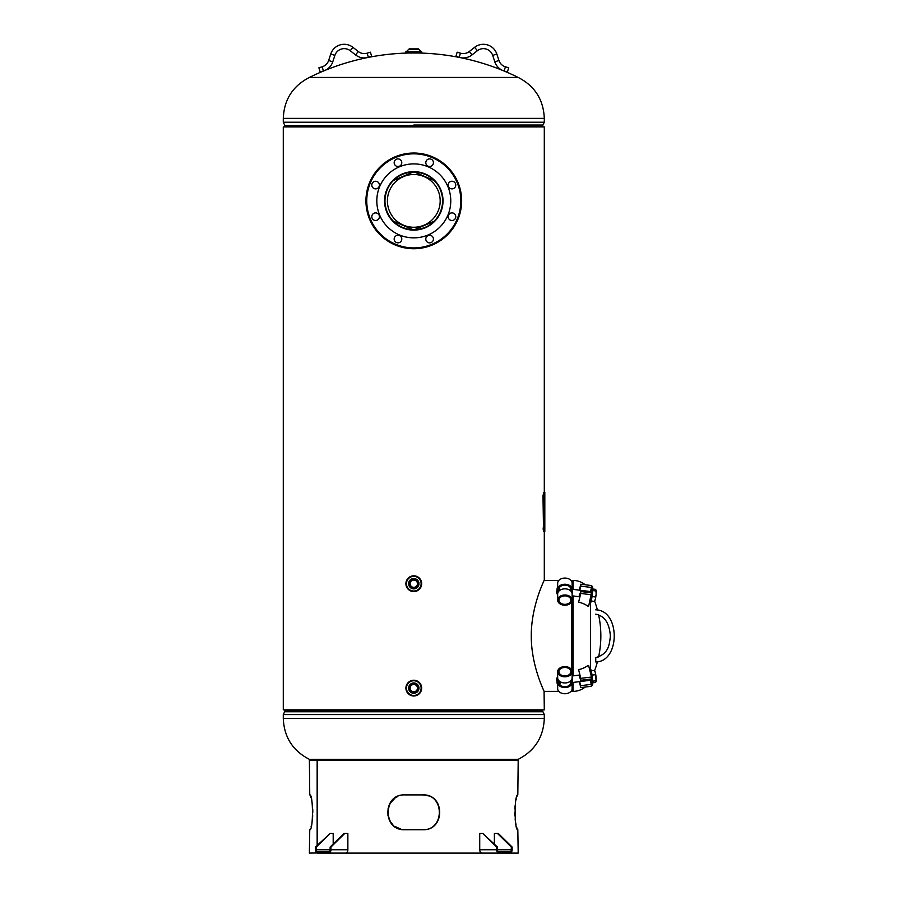 <?xml version="1.0" encoding="UTF-8"?>
<svg xmlns="http://www.w3.org/2000/svg" width="898" height="898" viewBox="0 0 898 898"><rect width="100%" height="100%" fill="white"/><g stroke="black" fill="none" stroke-linecap="round" stroke-linejoin="round"><path stroke-width="1.35" d="M531.257 635.997C531.178 605.274 544.828 579.435 544.3 579.895C544.828 579.423 531.156 605.387 531.257 635.907C531.201 666.653 544.873 692.437 544.3 691.92C544.783 692.313 531.212 666.518 531.257 635.997M544.3 492.351L544.3 126.921L283.285 126.921L283.285 709.858L544.3 709.858L544.065 691.37L558.803 691.37A7.218 5.107 0 0 0 570.982 691.37L571.757 691.37L571.757 690.214L571.757 691.37L573.047 691.37L573.047 682.435M283.285 709.858L283.285 126.921M544.3 718.4L283.285 718.4C284.049 737.101 292.748 750.75 309.383 759.338L518.202 759.338C534.826 750.75 543.526 737.101 544.3 718.4L544.3 714.572L283.285 714.572L284.621 711.755L542.964 711.755L284.621 711.755L284.891 711.171L542.695 711.171L544.3 714.572M516.619 760.112A234.917 234.917 0 0 0 518.202 759.338M503.262 70.673A234.917 234.917 0 0 1 518.202 77.441L309.383 77.441C292.748 86.028 284.049 99.678 283.285 118.379L283.285 122.218L544.3 122.218L544.3 118.379L283.285 118.379M367.675 57.539A234.917 234.917 0 0 1 409.421 53.004L418.165 53.004A234.917 234.917 0 0 1 459.899 57.539M366.552 57.764A234.917 234.917 0 0 0 325.065 70.37M324.313 70.673A234.917 234.917 0 0 0 309.383 77.441M461.033 57.764A234.917 234.917 0 0 1 502.51 70.37M585.193 584.766A19.195 19.195 0 0 0 573.047 580.445L571.757 580.445L571.757 581.601L571.757 580.445L570.982 580.445M571.757 601.694L571.757 670.11L571.757 601.694M571.757 679.449L571.757 680.516L571.757 679.449M544.065 580.445L558.803 580.445M590.446 668.561L590.446 603.254M585.193 687.037A19.195 19.195 0 0 1 573.047 691.37M595.789 609.832L595.744 609.832C620.383 610.09 620.383 661.725 595.756 661.972L595.744 657.617M592.702 588.864A8.699 1.066 -82.9 0 1 592.702 588.998L595.408 589.335L596.149 590.255M596.272 591.659A5.433 0.662 97.1 0 1 596.137 594.139A5.433 0.662 -82.9 0 1 595.318 599.325A5.433 0.662 -82.9 0 1 594.813 600.728L594.813 600.728A5.433 0.662 -82.9 0 0 595.34 599.247L594.308 601.391L594.51 600.661L594.308 601.391L591.21 601.009M570.589 590.817L570.881 589.761M563.854 604.275A5.983 4.232 180 0 0 570.881 600.111A5.983 4.232 180 0 0 565.931 595.935A5.983 4.232 180 0 0 558.915 600.111A5.983 4.232 180 0 0 563.854 604.275M558.96 590.547L559.05 588.729M559.488 588.156L559.982 590.211M567.659 595.385A7.218 5.107 180 0 0 557.669 600.111A7.218 5.107 180 0 0 562.137 604.825A7.218 5.107 180 0 0 572.116 600.111A7.218 5.107 180 0 0 567.659 595.385M572.116 600.111L572.116 593.948A7.218 5.107 180 0 0 567.659 589.234A7.218 5.107 180 0 0 557.669 593.948L557.669 600.111M567.188 596.182A6.005 4.243 180 0 0 559.353 598.483A6.005 4.243 180 0 0 562.597 604.028A6.005 4.243 180 0 0 570.443 601.727A6.005 4.243 180 0 0 567.188 596.182M572.116 589.481A7.218 5.107 180 0 0 572.116 589.335A7.218 5.107 180 0 0 565.987 584.295A7.218 5.107 180 0 0 558.006 587.82M572.116 589.335L572.116 583.184A7.218 5.107 180 0 0 564.898 578.076A7.218 5.107 180 0 0 557.669 583.184L557.669 587.573M570.881 588.976L570.881 589.223A6.005 4.243 180 0 0 565.998 585.17A6.005 4.243 180 0 0 559.364 587.674M559.027 588.426A6.005 4.243 180 0 0 558.893 589.335A6.005 4.243 180 0 0 558.893 589.369M591.333 595.43A8.699 1.066 -82.9 0 1 590.334 600.975A8.699 1.066 -82.9 0 1 589.335 603.445L590.109 603.557A8.699 1.066 -82.9 0 0 591.187 601.076A8.699 1.066 -82.9 0 0 592.579 591.715A8.699 1.066 -82.9 0 0 592.265 586.293L591.49 586.192M591.49 594.106A8.699 1.066 -82.9 0 0 591.49 586.226M590.94 592.792L590.57 591.558M557.871 587.55L557.995 591.456L557.074 593.892L557.894 587.606L557.209 587.943L556.536 593.354L557.209 587.943M558.118 592.186L558.859 588.168L558.882 591.12M558.455 591.647L559.016 588.313M558.859 588.168L559.364 590.671M559.398 587.707L559.824 590.323M558.59 591.456L559.05 588.639M559.521 587.741L559.499 590.558M592.702 589.032L596.137 590.222A5.433 0.662 -82.9 0 0 596.126 590.188L596.126 590.188M595.385 589.369L596.137 590.222A5.433 0.662 97.1 0 1 596.149 594.027L595.34 599.247A5.433 0.662 -82.9 0 0 596.149 594.027L595.935 590.963L592.658 590.558M592.04 596.564L595.408 596.979M596.137 590.222L595.935 590.963M570.645 589.672L570.701 590.918M570.926 589.167L571.106 591.355M571.061 589.167L571.476 591.849M570.556 590.783L570.713 590.087M571.184 589.189L571.218 591.479M571.622 592.096L572.004 590.255M572.183 589.829L572.093 593.556M572.25 589.75L572.116 595.396M571.543 590.199L572.037 589.346L571.914 592.77M571.51 589.874L571.824 592.523M578.896 596.676L580.782 591.524L591.49 592.86L588.661 606.139L587.584 606.004A21.754 15.378 180 0 0 578.604 602.154L580.782 593.443L591.49 594.779M590.48 591.546L591.49 587.472L580.782 586.136L579.76 590.211M591.49 587.472L591.49 585.552L580.782 584.216L580.782 586.136M580.782 591.524L580.782 593.443M580.782 584.216L579.3 590.154M570.881 682.042L570.589 680.998M563.854 667.54A5.983 4.232 180 0 1 570.881 671.704A5.983 4.232 180 0 1 565.931 675.868A5.983 4.232 180 0 1 558.915 671.704A5.983 4.232 180 0 1 563.854 667.54M559.982 681.593L559.6 683.692M559.488 683.659L559.05 683.086M572.116 682.334A7.218 5.107 180 0 1 572.116 682.469L572.116 688.62A7.218 5.107 180 0 1 567.659 693.346A7.218 5.107 180 0 1 557.669 688.62L557.669 684.231M572.116 682.469A7.218 5.107 180 0 1 567.659 687.195A7.218 5.107 180 0 1 557.95 683.872M558.399 680.235A7.218 5.107 180 0 1 558.455 680.168L558.758 682.368M571.106 680.46L570.892 682.592A6.005 4.243 180 0 1 567.188 686.398A6.005 4.243 180 0 1 559.375 684.141M572.116 671.704L572.116 677.855A7.218 5.107 180 0 1 564.898 682.963A7.218 5.107 180 0 1 557.669 677.855L557.669 671.704A7.218 5.107 180 0 1 564.898 666.597A7.218 5.107 180 0 1 572.116 671.704A7.218 5.107 180 0 1 564.898 676.811A7.218 5.107 180 0 1 557.669 671.704M570.892 671.704A6.005 4.243 180 0 1 564.898 675.947A6.005 4.243 180 0 1 558.893 671.704A6.005 4.243 180 0 1 564.898 667.461A6.005 4.243 180 0 1 570.892 671.704L570.881 672.063M592.702 682.94A8.699 1.066 -97.1 0 1 592.265 685.522A8.699 1.066 -97.1 0 0 592.579 680.1A8.699 1.066 -97.1 0 0 591.187 670.739A8.699 1.066 -97.1 0 0 590.109 668.258L589.324 668.348M591.49 685.589A8.699 1.066 -97.1 0 0 591.49 677.698M591.333 676.385A8.699 1.066 -97.1 0 0 590.334 670.84A8.699 1.066 -97.1 0 0 589.335 668.37M590.57 680.246L590.94 679.023M558.882 680.684L558.567 684.209M558.522 680.269L558.691 684.175M558.219 683.277L557.658 678.787M559.824 681.492L559.802 683.524L559.454 684.13L559.05 683.176M560.273 681.784L560.094 683.995M559.499 681.256L559.521 684.074M559.364 681.144L559.016 683.501M559.499 683.12L559.072 680.886M591.198 670.772L594.296 670.379L595.318 672.49L596.149 681.56A5.433 0.662 -97.1 0 1 596.126 681.627L596.126 681.627A5.433 0.662 -97.1 0 0 596.149 681.56L595.408 682.48L596.149 681.56A5.433 0.662 82.9 0 0 596.272 680.156M594.353 670.458L594.813 671.087A5.433 0.662 -97.1 0 1 595.318 672.49A5.433 0.662 -97.1 0 1 596.137 677.676A5.433 0.662 82.9 0 1 596.149 681.56M592.029 675.128L595.385 674.712M592.702 682.817L595.408 682.48M592.646 681.167L595.935 680.751M570.701 680.886L570.645 682.143M571.476 679.954L571.061 682.648M571.218 680.325L571.184 682.615M572.093 678.248L572.307 681.964L571.835 682.48L571.543 681.616M571.914 679.045L572.015 682.514M572.116 681.863L571.622 679.707M572.116 676.419L572.34 681.84M572.082 680.706L571.858 679.214M557.321 681.818L557.209 683.872L556.536 678.461L557.321 681.818M557.209 683.872L557.748 684.298L557.894 681.874L556.962 677.911L556.536 678.461M557.321 678.484L557.961 683.647M558.376 680.044L558.388 684.153M558.174 683.603L557.939 682.57M557.568 679.539L557.546 678.484M557.355 678.383L557.669 677.788M580.782 680.291L580.782 678.36L591.49 677.025L591.49 678.955L580.782 680.291L578.896 675.128M579.76 681.593L580.782 687.599L591.49 686.263L590.48 680.257M591.49 677.025L588.661 665.665L587.584 665.8A21.754 15.378 0 0 1 578.604 669.65L580.782 678.36M580.782 685.668L591.49 684.332M580.782 687.599L579.3 681.661M592.265 685.522L591.49 685.612L592.265 685.522M423.89 176.502A26.39 26.39 0 0 0 389.418 190.78A26.39 26.39 0 0 0 403.696 225.252A26.39 26.39 0 0 0 438.168 210.974A26.39 26.39 0 0 0 423.89 176.502M402.764 227.508A28.826 28.826 0 0 0 440.413 211.906A28.826 28.826 0 0 0 424.821 174.246A28.826 28.826 0 0 0 387.161 189.848A28.826 28.826 0 0 0 402.764 227.508M427.942 166.714A36.975 36.975 0 0 1 447.956 215.026A36.975 36.975 0 0 1 399.644 235.04A36.975 36.975 0 0 1 379.63 186.728A36.975 36.975 0 0 1 427.942 166.714M424.979 173.864A29.23 29.23 0 0 0 386.78 189.691A29.23 29.23 0 0 0 402.607 227.89A29.23 29.23 0 0 0 440.795 212.063A29.23 29.23 0 0 0 424.979 173.864M431.062 159.182A3.805 3.805 0 0 0 426.09 161.236A3.805 3.805 0 0 0 428.144 166.209A3.805 3.805 0 0 0 433.128 164.154A3.805 3.805 0 0 0 431.062 159.182M453.434 181.542A3.805 3.805 0 0 0 448.45 183.607A3.805 3.805 0 0 0 450.515 188.58A3.805 3.805 0 0 0 455.488 186.515A3.805 3.805 0 0 0 453.434 181.542M453.434 213.174A3.805 3.805 0 0 0 448.45 215.239A3.805 3.805 0 0 0 450.515 220.212A3.805 3.805 0 0 0 455.488 218.147A3.805 3.805 0 0 0 453.434 213.174M431.062 235.545A3.805 3.805 0 0 0 426.09 237.6A3.805 3.805 0 0 0 428.144 242.572A3.805 3.805 0 0 0 433.128 240.518A3.805 3.805 0 0 0 431.062 235.545M399.43 235.545A3.805 3.805 0 0 0 394.458 237.6A3.805 3.805 0 0 0 396.523 242.572A3.805 3.805 0 0 0 401.496 240.518A3.805 3.805 0 0 0 399.43 235.545M377.07 213.174A3.805 3.805 0 0 0 372.086 215.239A3.805 3.805 0 0 0 374.152 220.212A3.805 3.805 0 0 0 379.124 218.147A3.805 3.805 0 0 0 377.07 213.174M377.07 181.542A3.805 3.805 0 0 0 372.086 183.607A3.805 3.805 0 0 0 374.152 188.58A3.805 3.805 0 0 0 379.124 186.515A3.805 3.805 0 0 0 377.07 181.542M399.43 159.182A3.805 3.805 0 0 0 394.458 161.236A3.805 3.805 0 0 0 396.523 166.209A3.805 3.805 0 0 0 401.496 164.154A3.805 3.805 0 0 0 399.43 159.182M432.106 156.667A47.852 47.852 0 0 1 458.002 219.191A47.852 47.852 0 0 1 395.479 245.087A47.852 47.852 0 0 1 369.583 182.563A47.852 47.852 0 0 1 432.106 156.667A47.852 47.852 0 0 1 458.002 219.191A47.852 47.852 0 0 1 395.479 245.087M435.148 180.925L413.798 171.787C396.097 173.505 386.387 183.214 384.703 200.905C386.421 218.562 396.119 228.249 413.787 229.967C431.467 228.249 441.165 218.562 442.882 200.894C441.187 183.226 431.5 173.527 413.798 171.787L392.426 180.925M392.426 220.829L413.787 229.967L435.148 220.829M417.447 53.004L410.139 52.971M405.907 52.836L421.678 52.836L421.678 51.613L405.907 51.613L406.031 52.971M421.128 51.613L413.787 51.613L421.128 51.613L418.962 49.435L408.624 49.435L406.446 51.613L413.787 51.613L406.446 51.613M417.447 48.885L413.787 48.885L417.447 48.885M418.434 48.885L410.139 48.885M413.787 48.885L409.14 48.885M413.787 680.224A7.891 7.891 0 0 1 421.678 688.104A7.891 7.891 0 0 1 413.787 695.995A7.891 7.891 0 0 1 405.907 688.104A7.891 7.891 0 0 1 413.787 680.224A7.891 7.891 0 0 1 421.678 688.104A7.891 7.891 0 0 1 413.787 695.995A7.88 7.88 0 0 1 405.907 688.104A7.88 7.88 0 0 1 413.787 680.235A7.88 7.88 0 0 1 421.667 688.104A7.88 7.88 0 0 1 413.787 695.984M413.787 682.94A5.163 5.163 0 0 1 418.962 688.104A5.163 5.163 0 0 1 413.787 693.278A5.163 5.163 0 0 1 408.624 688.104A5.163 5.163 0 0 1 413.787 682.94M413.787 684.456A3.659 3.659 0 0 0 410.139 688.104A3.659 3.659 0 0 0 413.787 691.763A3.659 3.659 0 0 0 417.447 688.104A3.659 3.659 0 0 0 413.787 684.456M413.787 575.82A7.891 7.891 0 0 1 421.678 583.7A7.891 7.891 0 0 1 413.787 591.591A7.891 7.891 0 0 1 405.907 583.7A7.891 7.891 0 0 1 413.787 575.82A7.891 7.891 0 0 1 421.678 583.7A7.891 7.891 0 0 1 413.787 591.591A7.891 7.891 0 0 1 405.907 583.7A7.891 7.891 0 0 1 413.787 575.82A7.88 7.88 0 0 1 421.667 583.7A7.88 7.88 0 0 1 413.787 591.58A7.88 7.88 0 0 1 405.907 583.7A7.88 7.88 0 0 1 413.787 575.82M413.787 578.537A5.163 5.163 0 0 1 418.962 583.7A5.163 5.163 0 0 1 413.787 588.875A5.163 5.163 0 0 1 408.624 583.7A5.163 5.163 0 0 1 413.787 578.537M413.787 580.052A3.659 3.659 0 0 0 410.139 583.7A3.659 3.659 0 0 0 413.787 587.359A3.659 3.659 0 0 0 417.447 583.7A3.659 3.659 0 0 0 413.787 580.052M310.113 795.246L309.754 794.91C313.357 793.641 313.357 830.976 309.754 829.718L309.383 853.1L317.151 852.965M310.113 829.382L310.551 828.394M311.056 826.811L311.572 824.656M312.459 819.021L312.717 815.743M312.807 812.308L312.717 808.885M312.459 805.607L312.089 802.767M312.055 802.588L311.572 799.972M311.056 797.817L310.551 796.234M317.331 845.198L317.331 760.112L309.383 760.112L309.754 794.91M317.151 760.112L317.151 845.366M317.331 760.112L518.202 760.112L517.82 794.91C514.228 793.652 514.228 830.987 517.82 829.718L518.202 853.1L482.08 853.1A3.345 2.357 90 0 1 479.723 849.755L479.723 833.445L482.798 833.445L496.639 847.039L496.639 849.755L479.723 849.755M413.787 794.91L422.621 794.91C445.363 793.641 445.363 830.976 422.621 829.718L404.953 829.718C382.211 830.987 382.222 793.652 404.953 794.91L413.787 794.91M316.276 847.039L315.456 847.039L330.116 833.445L316.276 847.039L316.276 849.755L330.947 849.755A3.345 2.357 90 0 1 328.578 853.1L495.921 853.1M517.472 795.246L517.024 796.234M516.53 797.817L516.002 799.972M515.126 805.607L514.868 808.885M514.779 812.32L514.868 815.743M515.126 819.021L515.497 821.861M515.519 822.04L516.002 824.656M516.53 826.811L517.024 828.394M425.91 795.258L422.487 794.91C444.937 793.798 444.925 830.841 422.487 829.718M428.312 795.92L426.359 795.347M401.675 829.382L405.088 829.718C382.638 830.841 382.66 793.798 405.088 794.91M317.331 853.1L334 853.1M397.242 796.784L395.737 797.649M394.896 798.221L390.237 803.261M389.025 805.629L388.026 808.896M387.891 814.991L388.026 815.732M390.641 822.018L392.796 824.633M394.896 826.418L401.215 829.281M316.276 849.755A2.178 1.538 90 0 0 317.813 851.933L328.578 851.933A2.178 1.538 90 0 0 330.116 849.755L330.116 847.039L343.968 833.445L347.863 833.445L347.863 849.755A3.345 2.357 -90 0 1 345.506 853.1M347.863 849.755L330.947 849.755L330.947 847.039L344.787 833.445M330.116 847.039L330.947 847.039M315.456 847.039L315.456 849.755A3.345 2.357 90 0 0 317.813 853.1M330.116 833.445L333.192 833.445L333.192 844.019M339.534 853.1L334.73 853.1M482.798 833.445L497.458 847.039L497.458 849.755A2.178 1.538 -90 0 0 498.996 851.933L509.761 851.933A2.178 1.538 -90 0 0 511.299 849.755L511.299 847.039L497.458 833.445L494.383 833.445L494.383 844.019M493.574 853.1L498.996 853.1A3.345 2.357 -90 0 1 496.639 849.755M497.458 847.039L496.639 847.039M497.458 833.445L498.289 833.445L512.129 847.039L511.299 847.039M509.761 853.1A3.345 2.357 -90 0 0 512.129 849.755L512.129 847.039M488.041 853.1L482.08 853.1M477.354 50.726A9.788 9.788 0 0 1 492.699 55.384L494.809 61.839A14.143 14.143 0 0 0 504.148 70.976L507.415 71.963L508.683 67.799L505.406 66.811A9.788 9.788 0 0 1 498.951 60.492L496.83 54.026A14.143 14.143 0 0 0 474.66 47.313L477.354 50.726L472 54.924A14.143 14.143 0 0 1 459.17 57.337L455.903 56.35L457.161 52.185L460.438 53.173L459.17 57.337M474.66 47.313L469.317 51.5A9.788 9.788 0 0 1 460.438 53.173M323.437 70.976A14.143 14.143 0 0 0 332.765 61.839L334.887 55.384A9.788 9.788 0 0 1 350.231 50.726L355.574 54.924A14.143 14.143 0 0 0 368.404 57.337L371.682 56.35L370.414 52.185L367.147 53.173A9.788 9.788 0 0 1 358.257 51.5L352.914 47.313A14.143 14.143 0 0 0 330.745 54.026L328.634 60.492A9.788 9.788 0 0 1 322.169 66.811L318.902 67.799L320.159 71.963L323.437 70.976L322.169 66.811M543.694 495.067C543.818 496.819 543.919 496.819 544.02 495.067C543.919 493.305 543.818 493.305 543.694 495.067C543.818 496.819 543.919 496.819 544.02 495.067C543.919 493.305 543.818 493.305 543.694 495.067M543.178 528.776C543.301 530.538 543.402 530.538 543.503 528.776C543.402 527.025 543.301 527.025 543.178 528.776L543.694 528.776C543.818 530.538 543.919 530.538 544.02 528.776C543.919 527.025 543.818 527.025 543.694 528.776C543.818 530.538 543.919 530.538 544.02 528.776C543.919 527.025 543.818 527.025 543.694 528.776M543.93 531.504L543.93 492.351L544.817 492.351L544.817 531.504L543.413 531.504M543.503 528.237L542.987 495.606L543.93 492.351M413.787 125.035L542.964 125.035L544.3 122.218M284.891 126.921L284.891 125.608L542.695 125.608L542.964 125.035M573.047 675.857L573.047 595.946M573.047 589.38L573.047 580.445M395.794 244.335A47.033 47.033 0 0 0 457.25 218.876A47.033 47.033 0 0 0 431.792 157.419A47.033 47.033 0 0 0 370.335 182.878A47.033 47.033 0 0 0 395.794 244.335M413.787 695.456A7.341 7.341 0 0 1 406.446 688.104A7.341 7.341 0 0 1 413.787 680.763A7.341 7.341 0 0 1 421.128 688.104A7.341 7.341 0 0 1 413.787 695.456M413.787 683.468A4.647 4.647 0 0 1 418.434 688.104A4.647 4.647 0 0 1 413.787 692.751A4.647 4.647 0 0 1 409.14 688.104A4.647 4.647 0 0 1 413.787 683.468M413.787 591.041A7.341 7.341 0 0 1 406.446 583.7A7.341 7.341 0 0 1 413.787 576.359A7.341 7.341 0 0 1 421.128 583.7A7.341 7.341 0 0 1 413.787 591.041M413.787 579.053A4.647 4.647 0 0 1 418.434 583.7A4.647 4.647 0 0 1 413.787 588.347A4.647 4.647 0 0 1 409.14 583.7A4.647 4.647 0 0 1 413.787 579.053M511.299 849.755L497.458 849.755M498.951 60.492L494.809 61.839M505.406 66.811L504.148 70.976M469.317 51.5L472 54.924M496.83 54.026L492.699 55.384M355.574 54.924L358.257 51.5M368.404 57.337L367.147 53.173M350.231 50.726L352.914 47.313M334.887 55.384L330.745 54.026M332.765 61.839L328.634 60.492M544.3 579.895L544.3 531.504M542.695 709.858L542.695 711.171M284.891 709.858L284.891 711.171M283.285 718.4L283.285 714.572M518.202 77.441C534.826 86.028 543.526 99.678 544.3 118.379M284.891 125.608L283.285 122.218M542.695 126.921L542.695 125.608M598.596 656.988A99.835 99.835 0 0 0 598.596 614.816M597.439 610.034A99.835 99.835 0 0 0 594.577 601.054L594.397 601.301M594.577 670.761A99.835 99.835 0 0 0 597.439 661.781M595.711 614.187C604.612 615.916 609.506 623.257 610.371 636.244C609.304 645.213 608.62 653.879 595.711 657.617M558.915 589.761L558.915 588.976M572.116 595.834L579.468 596.755M572.666 589.324L590.895 591.602M572.666 682.48L590.895 680.213M572.116 675.981L579.468 675.06"/></g></svg>

